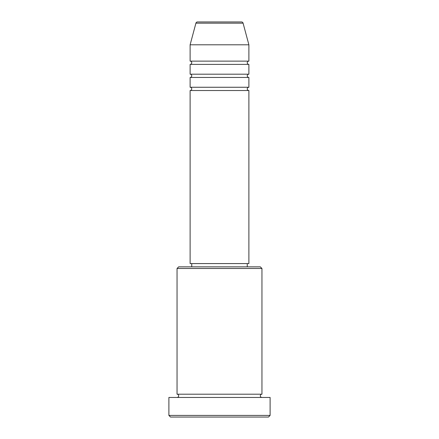 <?xml version="1.0" encoding="UTF-8"?>
<svg xmlns="http://www.w3.org/2000/svg" width="439" height="439" viewBox="0 0 439 439"><rect width="100%" height="100%" fill="white"/><g stroke="black" fill="none" stroke-linecap="round" stroke-linejoin="round"><path stroke-width="0.66" d="M243.085 23.163L195.915 23.163A1.635 1.635 0 0 1 197.49 21.95L241.51 21.95A1.635 1.635 0 0 1 243.085 23.163L248.886 44.805L190.114 44.805L190.114 61.131A1.635 1.635 0 0 1 191.744 62.766A1.635 1.635 0 0 1 190.114 64.401L190.114 74.196A1.635 1.635 0 0 1 191.744 75.826A1.635 1.635 0 0 1 190.114 77.462L190.114 87.257A1.635 1.635 0 0 1 191.744 88.887A1.635 1.635 0 0 1 190.114 90.522L190.114 263.581L248.886 263.581L248.886 90.522L190.114 90.522M248.886 44.805L248.886 61.131A1.635 1.635 0 0 0 247.256 62.766A1.635 1.635 0 0 0 248.886 64.401L248.886 74.196A1.635 1.635 0 0 0 247.256 75.826A1.635 1.635 0 0 0 248.886 77.462L248.886 87.257A1.635 1.635 0 0 0 247.256 88.887A1.635 1.635 0 0 0 248.886 90.522M177.049 268.481L178.684 266.846L260.316 266.846L261.951 268.481L177.049 268.481L177.049 394.195A1.635 1.635 0 0 1 178.684 395.824A1.635 1.635 0 0 1 177.049 397.46M268.481 417.05L170.519 417.05L168.889 415.415L270.111 415.415L268.481 417.05M261.951 268.481L261.951 394.195A1.635 1.635 0 0 0 260.316 395.824A1.635 1.635 0 0 0 261.951 397.46M248.886 77.462L190.114 77.462M248.886 87.257L190.114 87.257M191.744 263.581L191.744 266.846M247.256 263.581L247.256 266.846M261.951 394.195L177.049 394.195M270.111 415.415L270.111 397.46L168.889 397.46L168.889 415.415M195.915 23.163L190.114 44.805M248.886 61.131L190.114 61.131M248.886 64.401L190.114 64.401M248.886 74.196L190.114 74.196"/></g></svg>
